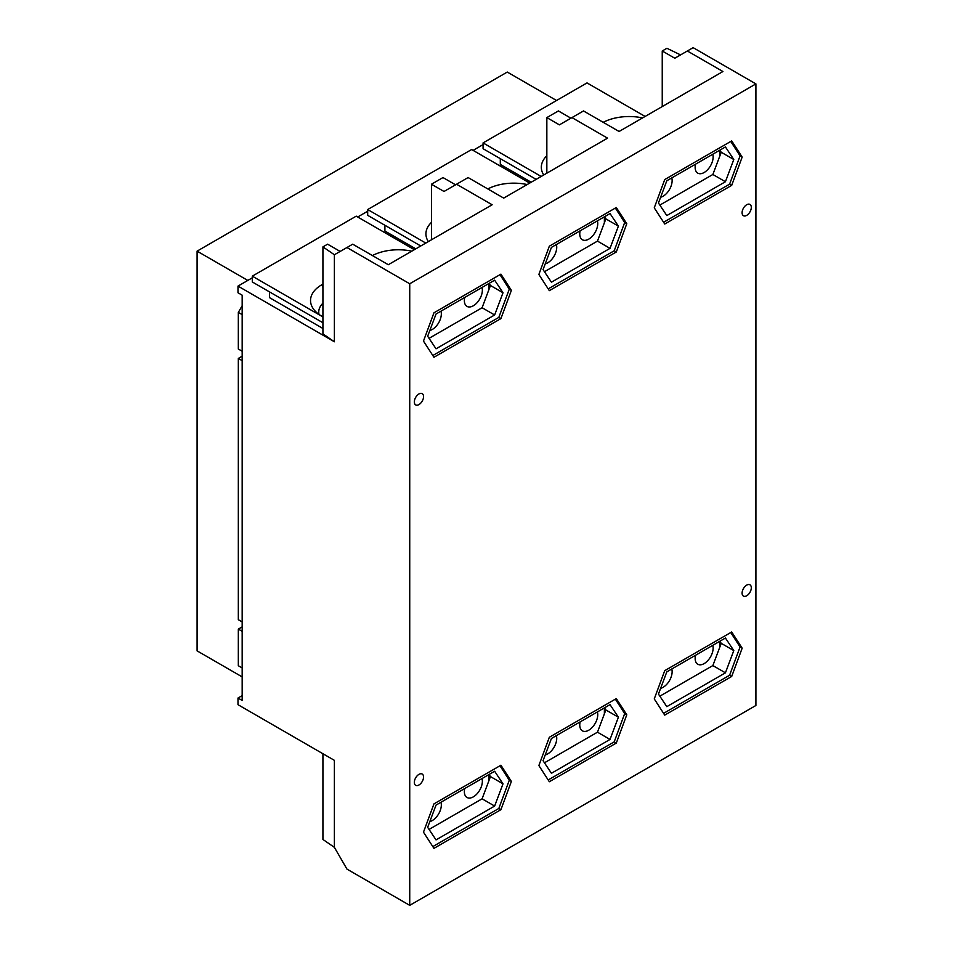 <?xml version="1.0" encoding="UTF-8"?>
<svg xmlns="http://www.w3.org/2000/svg" width="953" height="953" viewBox="0 0 953 953"><rect width="100%" height="100%" fill="white"/><g stroke="black" fill="none" stroke-linecap="round" stroke-linejoin="round"><path stroke-width="1.43" d="M488.984 774.527L488.984 780.471L490.45 776.576L489.056 774.479M440.977 802.235A12.723 7.35 -60 0 1 441.334 804.94A12.723 7.35 -60 0 1 429.839 821.557M482.004 778.553A12.723 7.35 -60 0 1 482.361 781.246A12.723 7.35 -60 0 1 476.81 794.063A12.723 7.35 -60 0 1 466.994 797.47A12.723 7.35 -60 0 1 464.361 791.645A12.723 7.35 -60 0 1 464.719 788.536M488.984 283.446L488.984 289.39L490.45 285.495L489.056 283.398M440.977 311.154A12.723 7.35 -60 0 1 441.334 313.847A12.723 7.35 -60 0 1 429.839 330.477M482.004 287.472A12.723 7.35 -60 0 1 482.361 290.165A12.723 7.35 -60 0 1 476.81 302.971A12.723 7.35 -60 0 1 466.994 306.389A12.723 7.35 -60 0 1 464.361 300.564A12.723 7.35 -60 0 1 464.719 297.455M604.381 216.819L604.381 222.764L605.846 218.88L604.452 216.784M556.373 244.54A12.723 7.35 -60 0 1 556.731 247.232A12.723 7.35 -60 0 1 545.235 263.85M597.4 220.858A12.723 7.35 -60 0 1 597.757 223.55A12.723 7.35 -60 0 1 592.194 236.356A12.723 7.35 -60 0 1 582.39 239.763A12.723 7.35 -60 0 1 579.758 233.938A12.723 7.35 -60 0 1 580.115 230.829M604.381 707.9L604.381 713.845L605.846 709.961L604.452 707.865M556.373 735.621A12.723 7.35 -60 0 1 556.731 738.313A12.723 7.35 -60 0 1 545.235 754.931M597.4 711.939A12.723 7.35 -60 0 1 597.757 714.631A12.723 7.35 -60 0 1 592.194 727.437A12.723 7.35 -60 0 1 582.39 730.844A12.723 7.35 -60 0 1 579.758 725.019A12.723 7.35 -60 0 1 580.115 721.909M719.765 150.205L719.765 156.149L721.23 152.254L719.837 150.157M671.77 177.913A12.723 7.35 -60 0 1 672.127 180.605A12.723 7.35 -60 0 1 660.62 197.235M712.784 154.231A12.723 7.35 -60 0 1 713.142 156.923A12.723 7.35 -60 0 1 707.591 169.729A12.723 7.35 -60 0 1 697.775 173.148A12.723 7.35 -60 0 1 695.142 167.323A12.723 7.35 -60 0 1 695.499 164.214M719.765 641.286L719.765 647.23L721.23 643.335L719.837 641.238M671.77 668.994A12.723 7.35 -60 0 1 672.127 671.698A12.723 7.35 -60 0 1 660.62 688.316M712.784 645.312A12.723 7.35 -60 0 1 713.142 648.004A12.723 7.35 -60 0 1 707.591 660.822A12.723 7.35 -60 0 1 697.775 664.229A12.723 7.35 -60 0 1 695.142 658.404A12.723 7.35 -60 0 1 695.499 655.295M645.11 116.445L587.012 82.911L483.076 142.914L483.076 148.716L536.158 179.355M322.924 316.884L321.864 316.265A38.644 22.312 180 0 1 313.906 309.606A38.644 22.312 180 0 1 321.864 284.709L322.924 284.101M529.725 183.071L471.628 149.526L367.691 209.541L367.691 215.33L420.761 245.981M414.329 249.686L356.231 216.152L252.295 276.156L252.295 281.957L322.924 322.733M428.326 241.609A38.644 22.312 180 0 1 431.447 222.383M487.817 188.944A38.644 22.312 180 0 1 527.176 184.537M543.722 174.983A38.644 22.312 180 0 1 546.843 155.756M603.201 122.318A38.644 22.312 180 0 1 642.572 117.922M322.924 303.197A30.448 17.583 0 0 0 319.017 314.43M372.42 255.559A38.644 22.312 180 0 1 411.791 251.163M429.064 829.42L482.087 798.817L488.984 780.471M429.064 338.339L482.087 307.736L488.984 289.39M544.449 271.724L597.471 241.109L604.381 222.764M544.449 762.805L597.471 732.19L604.381 713.845M659.845 205.098L712.868 174.482L719.765 156.149M659.845 696.178L712.868 665.575L719.765 647.23M252.295 276.156L322.924 316.932M483.076 142.914L541.173 176.46M367.691 209.541L425.788 243.075M571.955 117.6L607.537 138.149L503.684 198.105L468.102 177.556L456.57 184.227L492.153 204.764L388.3 264.72L352.717 244.182L346.952 247.518L409.73 283.768L755.908 83.9L693.117 47.65L687.351 50.985L722.934 71.523L619.081 131.478L583.498 110.941L559.399 124.855L546.843 117.6L558.387 110.941L570.942 118.196M456.57 184.227L444.015 191.47L431.447 184.227L442.99 177.556L455.546 184.811M494.643 806.059L503.005 783.831L494.643 771.263L436.033 805.094L427.659 827.335L436.033 839.891L494.643 806.059L482.087 798.817M503.005 783.831L490.45 776.576M494.643 314.978L503.005 292.75L494.643 280.182L436.033 314.014L427.659 336.242L436.033 348.81L494.643 314.978L482.087 307.736M503.005 292.75L490.45 285.495M610.027 248.364L618.402 226.123L610.027 213.555L551.43 247.387L543.055 269.628L551.43 282.195L610.027 248.364L597.471 241.109M618.402 226.123L605.846 218.88M610.027 739.445L618.402 717.204L610.027 704.636L551.43 738.48L543.055 760.708L551.43 773.276L610.027 739.445L597.471 732.19M618.402 717.204L605.846 709.961M725.424 181.737L733.798 159.508L725.424 146.941L666.814 180.772L658.452 203.001L666.814 215.569L725.424 181.737L712.868 174.482M733.798 159.508L721.23 152.254M725.424 672.818L733.798 650.589L725.424 638.022L666.814 671.853L658.452 694.094L666.814 706.649L725.424 672.818L712.868 665.575M733.798 650.589L721.23 643.335M346.952 247.518L334.384 254.761L322.924 246.875L327.606 244.182L340.161 251.437M322.924 753.728L322.924 839.462L334.384 847.348L346.952 869.1L409.73 905.35L755.908 705.482L755.908 83.9M687.351 50.985L674.795 58.228L662.24 50.985L666.909 48.281L680.561 54.905M269.52 291.892L269.52 297.646L322.924 328.487M322.924 246.875L322.924 333.884L334.384 341.77L237.988 286.103L252.295 277.835M662.24 106.569L662.24 50.985M500.301 158.651L500.301 164.404L531.178 182.237M546.843 173.184L546.843 117.6M384.905 225.277L384.905 231.031L415.782 248.852M431.447 239.811L431.447 184.227M432.805 846.598L498.824 808.478L509.295 780.209L499.968 765.771M432.805 355.517L498.824 317.397L509.295 289.116L499.968 274.69M548.201 288.89L614.22 250.77L624.68 222.502L615.352 208.064M548.201 779.971L614.22 741.863L624.68 713.583L615.352 699.157M663.586 222.275L729.605 184.155L740.076 155.875L730.748 141.449M663.586 713.356L729.605 675.236L740.076 646.968L730.748 632.53M237.988 286.103L237.988 292.762L242.169 295.18L242.169 700.455L237.988 698.037L237.988 704.684L334.384 760.351L334.384 847.348M334.384 254.761L334.384 341.77M357.697 216.986L367.691 211.221M473.081 150.371L483.076 144.594M237.988 698.037L242.169 695.619M242.169 676.892L197.092 650.863L197.092 251.139L247.816 280.432M556.54 100.506L507.27 72.059L197.092 251.139M242.169 626.883L238.321 629.111L238.321 665.73L242.169 667.958M242.169 356.208L238.321 358.435L238.321 619.7L242.169 621.916M242.169 305.734L238.321 312.405L238.321 349.024L242.169 351.24M433.949 803.891L500.921 765.223L511.38 781.412L500.921 809.693L433.949 848.361L423.477 832.16L433.949 803.891M500.921 809.693L498.824 808.478M511.38 781.412L509.295 780.209M433.949 312.798L500.921 274.142L511.38 290.331L500.921 318.6L433.949 357.268L423.477 341.079L433.949 312.798M500.921 318.6L498.824 317.397M511.38 290.331L509.295 289.116M549.333 246.184L616.305 207.516L626.776 223.705L616.305 251.985L549.333 290.653L538.874 274.464L549.333 246.184M616.305 251.985L614.22 250.77M626.776 223.705L624.68 222.502M549.333 737.265L616.305 698.597L626.776 714.786L616.305 743.066L549.333 781.734L538.874 765.545L549.333 737.265M616.305 743.066L614.22 741.863M626.776 714.786L624.68 713.583M664.729 179.557L731.701 140.901L742.161 157.09L731.701 185.358L664.729 224.026L654.258 207.837L664.729 179.557M731.701 185.358L729.605 184.155M742.161 157.09L740.076 155.875M664.729 670.65L731.701 631.982L742.161 648.171L731.701 676.451L664.729 715.119L654.258 698.918L664.729 670.65M731.701 676.451L729.605 675.236M742.161 648.171L740.076 646.968M414.341 401.94A6.516 3.764 -60 0 1 417.176 395.388A6.516 3.764 -60 0 1 422.203 393.649A6.516 3.764 -60 0 1 423.549 396.627A6.516 3.764 -60 0 1 420.702 403.179A6.516 3.764 -60 0 1 415.687 404.918A6.516 3.764 -60 0 1 414.341 401.94M409.73 283.768L409.73 905.35M742.101 212.71A6.516 3.764 -60 0 1 744.936 206.158A6.516 3.764 -60 0 1 749.951 204.418A6.516 3.764 -60 0 1 751.309 207.397A6.516 3.764 -60 0 1 748.462 213.948A6.516 3.764 -60 0 1 743.447 215.7A6.516 3.764 -60 0 1 742.101 212.71M742.101 593.111A6.516 3.764 -60 0 1 744.936 586.56A6.516 3.764 -60 0 1 749.951 584.808A6.516 3.764 -60 0 1 751.309 587.787A6.516 3.764 -60 0 1 748.462 594.35A6.516 3.764 -60 0 1 743.447 596.09A6.516 3.764 -60 0 1 742.101 593.111M242.169 631.327L238.321 629.111M242.169 360.651L238.321 358.435M242.169 314.621L238.321 312.405M423.549 777.017A6.516 3.764 -60 0 1 420.702 783.569A6.516 3.764 -60 0 1 415.687 785.32A6.516 3.764 -60 0 1 414.341 782.342A6.516 3.764 -60 0 1 417.176 775.79A6.516 3.764 -60 0 1 422.203 774.039A6.516 3.764 -60 0 1 423.549 777.017M321.864 284.709L322.924 287.461"/></g></svg>
